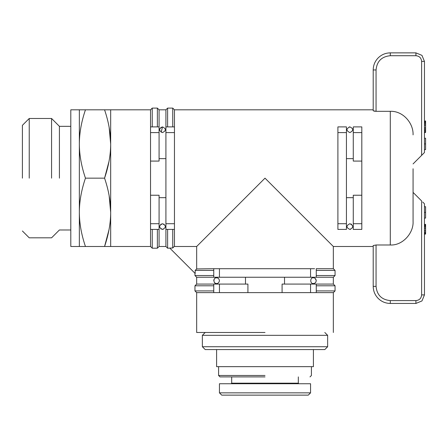 <?xml version="1.0" encoding="UTF-8"?>
<svg xmlns="http://www.w3.org/2000/svg" width="448" height="448" viewBox="0 0 448 448"><rect width="100%" height="100%" fill="white"/><g stroke="black" fill="none" stroke-linecap="round" stroke-linejoin="round"><path stroke-width="0.67" d="M110.673 147.93L110.673 212.324C110.684 201.634 108.651 190.243 104.569 178.158L85.45 178.158C81.39 190.131 79.358 201.522 79.346 212.324C79.358 201.522 81.39 190.131 85.45 178.158C81.39 166.18 79.358 154.79 79.346 143.987L79.346 212.341M219.442 383.74L219.442 392.857L221.721 395.13L308.286 395.13L310.565 392.857L310.565 383.74L219.442 383.74L265.003 383.74M219.442 392.857L310.565 392.857M316.26 292.622L282.089 292.622L282.089 284.082L316.26 284.082L316.26 292.622L333.34 292.622L335.054 290.914L335.054 285.79L316.26 285.79M316.26 290.914L335.054 290.914M213.746 292.622L196.666 292.622L194.958 290.914L194.958 285.79L213.746 285.79L213.746 284.082L247.918 284.082L247.918 292.622L213.746 292.622L213.746 284.082L196.666 284.082L194.958 285.79M316.26 284.082L333.34 284.082L335.054 285.79M423.629 153.362L421.613 155.378L424.463 152.527L424.463 61.41L421.96 55.367L415.918 52.87L390.292 52.87C385.605 52.937 381.578 54.606 378.213 57.87C374.942 61.236 373.279 65.262 373.206 69.955L373.206 110.774L376.057 111.317L374.041 111.143M333.34 284.082L333.34 277.245L316.26 277.245L333.34 277.245L335.054 275.537L335.054 270.413L316.26 270.413M316.26 275.537L335.054 275.537M79.811 246.495L150.534 246.495L152.242 248.203L157.371 248.203L159.079 246.495L165.911 246.495L167.619 248.203L172.743 247.974L174.216 246.495L196.666 246.495L196.666 268.94L213.746 268.705L213.746 277.245L196.666 277.245L194.958 275.537L194.958 273.263M194.958 275.537L213.746 275.537L213.746 277.245L316.26 277.245L316.26 268.705L333.34 268.705L335.054 270.413M169.898 248.203L195.188 273.493L195.188 270.413L213.746 270.413L213.746 268.705L314.591 268.705M424.43 203.75L422.705 202.026M413.073 168.762L413.073 221.435C413.745 232.988 402.696 245.694 390.292 244.994L376.057 244.994L373.206 245.538L373.206 286.362L373.206 246.495L333.34 246.495L333.34 268.705M361.816 227.741L361.816 229.41L353.276 229.41L353.276 195.238L361.816 195.238L361.816 227.741M337.898 126.902L337.898 229.41L346.438 229.41L346.438 126.902L337.898 126.902L346.438 126.902M361.816 161.073L353.276 161.073L353.276 126.902L361.816 126.902L361.816 195.238M196.666 246.495L265.003 178.158L333.34 246.495M174.457 227.741L174.457 229.41L165.911 229.41L165.911 223.714L174.457 223.714L174.457 229.41L172.743 229.41L172.743 247.974M174.457 132.597L165.911 132.597L165.911 126.902L174.457 126.902L174.457 223.714M174.457 128.57L174.457 109.816L172.743 108.108L172.743 126.902M167.619 248.203L167.619 229.41L165.911 229.41L165.911 246.495M165.911 126.902L165.911 109.816L167.619 108.108L172.743 108.108M165.911 109.816L159.079 109.816L159.079 126.902L159.079 109.816L157.371 108.108L157.371 126.902M150.534 128.57L150.534 126.902L159.079 126.902L159.079 161.073L150.534 161.073L150.534 128.57M152.242 248.203L152.242 229.41L150.534 229.41L150.534 161.073M157.371 248.203L157.371 229.41M150.534 126.902L150.534 109.816L152.242 108.108L157.371 108.108M150.534 246.495L150.534 229.41L159.079 229.41L159.079 195.238L150.534 195.238M109.15 160.591L109.032 161.213M108.993 161.437L104.569 178.158C108.651 166.074 110.684 154.683 110.673 143.987C110.684 133.291 108.651 121.901 104.569 109.816L150.534 109.816M51.57 178.158L51.57 118.485L51.57 178.158M59.416 178.158L59.416 126.33L59.416 178.158M29.232 178.158L29.232 118.485L29.232 178.158M22.4 178.158L22.4 125.322L22.4 178.158M70.806 178.158L70.806 109.816L70.806 246.495L79.346 246.495L79.346 212.324C79.374 223.244 81.407 234.634 85.45 246.495M80.763 109.816L85.45 109.816C81.407 121.677 79.374 133.067 79.346 143.987L79.346 109.816L70.806 109.816M80.903 246.495L80.287 246.495M79.733 109.816L80.158 109.816M104.569 109.816L79.346 109.816M108.993 229.774L104.569 246.495C108.651 234.41 110.684 223.02 110.673 212.324L109.15 195.737M109.15 228.928L109.032 229.555M109.15 127.394L110.673 143.982L110.673 178.158M79.346 143.987C79.358 154.79 81.39 166.18 85.45 178.158M110.673 246.495L110.673 212.324M110.673 143.987L110.673 109.816M152.242 126.902L152.242 108.108M159.079 246.495L159.079 229.41M162.495 126.902C166.309 128.733 166.309 130.631 162.495 132.597C158.687 130.631 158.687 128.733 162.495 126.902L161.151 132.261M161.174 127.226L160.888 127.4M159.863 128.666L159.65 129.595M165.329 129.472L165.189 128.834M162.495 223.714C166.309 225.68 166.309 227.578 162.495 229.41C158.687 227.578 158.687 225.68 162.495 223.714M159.079 197.674L165.911 197.674M165.911 158.637L159.079 158.637M165.34 129.618L165.239 128.985M159.662 129.472L159.712 129.147M159.779 128.895L159.902 128.576M161.19 224.034L160.686 224.364M159.65 226.699L159.863 227.646M160.877 228.906L161.174 229.085M162.495 229.41L163.218 229.32M164.181 224.269L163.901 224.09M165.329 226.839L165.278 227.164M167.619 126.902L167.619 108.108M174.457 246.495L174.457 229.41M352.694 129.472L352.554 128.834M349.86 126.902C353.668 128.733 353.668 130.631 349.86 132.597C346.046 130.631 346.046 128.733 349.86 126.902L349.138 126.991M413.073 163.918L421.613 155.378L421.613 61.41C421.277 57.949 419.378 56.05 415.918 55.714L390.292 55.714C381.64 56.56 376.897 61.303 376.057 69.955L376.057 111.317L390.292 111.317C403.06 110.779 413.56 123.256 413.073 134.876M353.276 158.637L346.438 158.637M353.276 126.902L361.816 126.902M352.699 129.618L352.638 129.136M347.026 129.472L347.077 129.147M349.86 223.714C353.668 225.68 353.668 227.578 349.86 229.41C346.046 227.578 346.046 225.68 349.86 223.714M347.026 226.839L347.161 227.478M351.523 224.252L351.21 224.056M346.438 197.674L353.276 197.674M413.073 176.719L413.073 179.592M413.073 187.555L413.073 192.394L421.613 200.934L421.613 294.907L424.463 294.902L424.463 203.784M213.746 268.705L215.415 268.705M195.188 270.413L196.666 268.94M347.015 226.694L347.116 227.326M349.86 229.41L350.577 229.32M351.546 224.269L351.266 224.09M352.694 226.839L352.638 227.164M165.911 132.597L165.911 223.714M376.057 244.994L376.057 286.362C376.897 295.008 381.64 299.757 390.292 300.597L390.292 303.442L415.918 303.442L421.96 300.944L424.463 294.902M423.73 203.05L424.01 203.325M424.01 152.986L423.674 153.317M174.457 109.816L373.206 109.816L373.206 69.955L376.057 69.955L376.057 111.317M376.057 286.362L373.206 286.362C373.279 291.049 374.942 295.075 378.213 298.441C381.578 301.706 385.605 303.374 390.292 303.442C385.605 303.374 381.578 301.706 378.213 298.441M216.597 283.511C218.137 283.528 219.083 282.582 219.442 280.666C219.083 282.582 218.137 283.528 216.597 283.511C213.074 284.155 213.069 277.172 216.597 277.816L215.634 277.984M214.374 278.886L214.105 279.289M213.987 279.524L213.746 280.666M214.385 282.458L214.928 282.968M215.169 283.13L215.634 283.343M216.597 277.816C218.137 277.799 219.083 278.751 219.442 280.666L219.442 280.633M217.997 278.186L217.549 277.978M313.41 283.511C309.887 284.155 309.887 277.178 313.41 277.816C314.955 277.799 315.902 278.746 316.26 280.666L316.26 280.666C315.902 282.582 314.955 283.528 313.41 283.511L314.378 283.343M315.627 282.453L315.902 282.044M316.26 280.666L315.269 278.51M284.525 277.245L284.525 284.082M245.482 284.082L245.482 277.245M424.463 234.035L425.6 234.035L424.463 234.27M425.6 234.035L425.6 233.548L424.463 233.548M425.6 233.548L425.6 232.887L424.463 232.887M425.6 232.887L425.6 231.974L424.463 231.974M425.6 231.974L425.6 230.502L424.463 230.502M425.6 230.502L425.6 228.575L424.463 228.575M425.6 228.575L425.6 227.153L424.463 227.153M425.6 227.153L425.6 226.29L424.463 226.29M425.6 226.29L425.6 225.546L424.463 225.546M425.6 225.546L425.6 224.969L424.463 224.969M425.6 224.969L425.6 224.414L424.463 224.414M425.6 224.414L424.463 224.302M425.6 224.493L424.463 224.269M424.463 212.391L425.6 212.391L425.6 218.086L424.463 218.086M425.6 212.391L425.6 206.696L424.463 206.696M424.463 132.434L425.6 132.434L424.463 132.698M425.6 132.434L425.6 131.981L424.463 131.981M425.6 131.981L425.6 131.006L424.463 131.006M425.6 131.006L425.6 130.144L424.463 130.144M425.6 130.144L425.6 129.03L424.463 129.03M425.6 129.03L425.6 127.798L424.463 127.798M425.6 127.798L425.6 125.272L424.463 125.272M425.6 125.272L425.6 124.068L424.463 124.068M425.6 124.068L425.6 123.043L424.463 123.043M425.6 123.043L425.6 122.254L424.463 122.254M425.6 122.254L425.6 121.587L424.463 121.587M425.6 121.587L425.6 121.29L424.463 121.29M425.6 121.29L425.6 120.982L424.463 120.982M424.463 143.92L425.6 143.92L425.6 149.615L424.463 149.615M425.6 143.92L425.6 138.225L424.463 138.225M282.089 292.622L247.918 292.622M194.958 290.914L213.746 290.914M265.003 332.489L196.666 332.489L265.003 332.489M324.8 332.489L327.645 335.334L327.645 346.724L324.8 349.574L205.206 349.574L202.362 346.724L202.362 335.334L205.206 332.489M202.362 335.334L327.645 335.334M202.362 346.724L327.645 346.724M313.41 349.574L313.41 366.66L216.597 366.66L216.597 349.574M265.003 375.486L218.59 375.486L265.003 375.486M265.003 376.908L220.013 376.908L265.003 376.908M231.689 376.908L231.689 383.174L298.318 383.174L298.318 376.908M298.889 383.74L298.318 383.174M231.689 383.174L231.118 383.74M390.292 300.597L415.918 300.597L415.918 303.442L421.96 300.944M421.613 61.41L424.463 61.41M390.292 55.714L390.292 52.87M415.918 55.714L415.918 52.87M150.534 223.714L159.079 223.714M150.534 132.597L159.079 132.597M390.292 244.994L390.292 111.317M361.816 132.597L353.276 132.597M337.898 132.597L346.438 132.597M337.898 223.714L346.438 223.714M415.918 300.597C419.378 300.261 421.277 298.362 421.613 294.902M353.276 223.714L361.816 223.714M310.565 268.705L310.565 277.245M219.442 268.705L219.442 277.245M219.442 292.622L219.442 284.082M310.565 284.082L310.565 292.622M308.286 395.13L310.005 393.411M70.806 229.981L59.416 229.981L51.57 237.826L29.232 237.826L22.4 230.989M22.4 125.322L29.232 118.485L51.57 118.485L59.416 126.33L70.806 126.33M196.666 277.245L196.666 284.082M196.666 292.622L196.666 332.489M333.34 292.622L333.34 332.489M220.013 376.908L218.59 375.486L218.59 366.66M309.994 376.908L311.416 375.486L311.416 366.66"/></g></svg>
